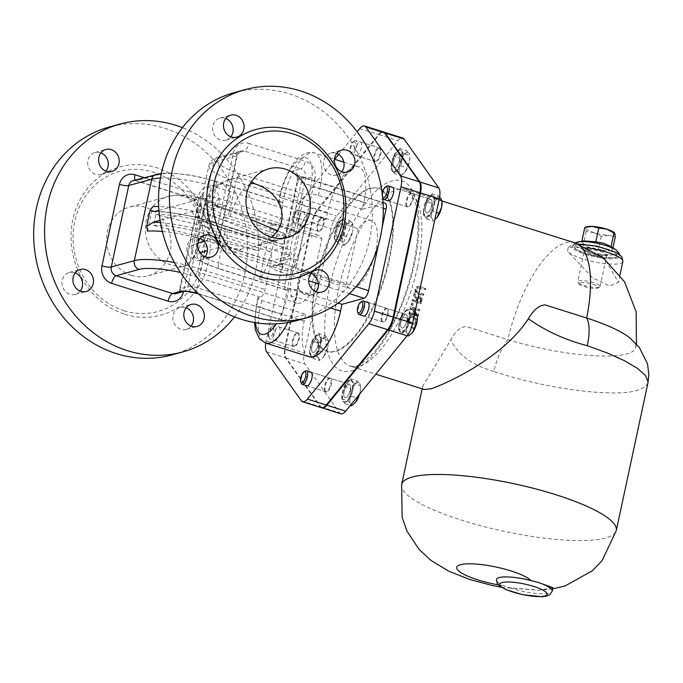 <?xml version="1.0" encoding="UTF-8"?>
<svg xmlns="http://www.w3.org/2000/svg" width="683" height="683" viewBox="0 0 683 683"><rect width="100%" height="100%" fill="white"/><g stroke="black" fill="none" stroke-linecap="round" stroke-linejoin="round"><path stroke-width="0.51" stroke-dasharray="3.42 2.56" d="M155.886 211.278A56.245 12.456 12.1 0 1 211.465 221.54L273.533 241.014L276.41 236.54L282.523 208.033A7.12 2.723 -72.5 0 0 281.627 202.074A7.12 2.723 -72.5 0 0 280.944 202.074L278.826 202.655A7.12 1.579 -167.9 0 0 278.135 203.141A7.12 1.579 -167.9 0 0 282.07 205.472L325.996 219.303L327.447 212.515A42.713 16.315 107.5 0 1 358.464 166.772A42.713 16.315 107.5 0 1 363.817 202.518L362.366 209.305L384.486 203.218L299.769 176.53A14.241 3.15 12.1 0 1 293.28 170.912L300.853 168.829L244.377 151.037A7.12 6.386 74.6 0 0 241.031 150.96A7.12 6.386 74.6 0 0 236.651 155.844L219.183 237.308A7.12 6.386 74.6 0 0 224.007 246.068L280.482 263.86A7.12 6.386 74.6 0 0 283.829 263.937A7.12 6.386 74.6 0 0 288.209 259.045A7.12 1.579 12.1 0 1 297.515 260.189A14.241 12.772 -105.4 0 1 282.053 269.819A7.12 2.723 -72.5 0 0 281.165 263.86A7.12 2.723 -72.5 0 0 280.482 263.86L272.91 265.943A7.12 6.386 74.6 0 0 276.248 266.02A7.12 6.386 74.6 0 0 280.636 261.137L288.209 259.045L305.677 177.589A7.12 6.386 74.6 0 0 300.853 168.829A7.12 2.723 107.5 0 0 305.344 161.205A14.241 12.772 -105.4 0 1 314.983 178.733A7.12 1.579 -167.9 0 0 305.677 177.589L298.095 179.672A7.12 6.386 74.6 0 0 293.28 170.912M362.366 209.305L318.432 195.466A7.12 1.579 -167.9 0 0 309.126 194.322L307.009 194.903A7.12 2.723 -72.5 0 0 302.526 202.527L296.413 231.042L276.41 236.54L209.886 215.589A49.125 10.877 -167.9 0 0 158.687 206.548M296.806 320.558A118.176 106.036 74.6 0 0 372.329 209.041A118.176 106.036 74.6 0 0 289.618 93.93A118.176 106.036 74.6 0 0 234.115 92.666M205.105 256.791A11.389 10.219 -105.4 0 1 200.153 260.121A11.389 10.219 -105.4 0 1 194.8 260.001A11.389 10.219 -105.4 0 1 186.826 248.911A11.389 10.219 -105.4 0 1 194.109 238.162A11.389 10.219 -105.4 0 1 200.068 238.495M230.828 136.788A11.389 10.219 -105.4 0 1 225.877 140.126A11.389 10.219 -105.4 0 1 220.532 140.006A11.389 10.219 -105.4 0 1 212.558 128.908A11.389 10.219 -105.4 0 1 219.832 118.159A11.389 10.219 -105.4 0 1 225.8 118.492M341.765 171.732A11.389 10.219 -105.4 0 1 336.813 175.07A11.389 10.219 -105.4 0 1 331.46 174.95A11.389 10.219 -105.4 0 1 323.486 163.852A11.389 10.219 -105.4 0 1 330.768 153.103A11.389 10.219 -105.4 0 1 336.728 153.436M316.033 291.735A11.389 10.219 -105.4 0 1 311.089 295.065A11.389 10.219 -105.4 0 1 305.736 294.945A11.389 10.219 -105.4 0 1 297.762 283.855A11.389 10.219 -105.4 0 1 305.045 273.106A11.389 10.219 -105.4 0 1 311.004 273.439M198.104 293.528A14.241 3.15 12.1 0 1 198.779 293.741L283.496 320.429L305.625 314.342L261.691 300.503A7.12 1.579 12.1 0 1 257.764 298.181A7.12 1.579 12.1 0 1 258.447 297.694L260.573 297.105A7.12 2.723 -72.5 0 0 265.055 289.49L271.168 260.974L291.171 255.476L285.059 283.983A7.12 2.723 -72.5 0 0 285.946 289.942A7.12 2.723 -72.5 0 0 286.638 289.942L288.755 289.353A7.12 1.579 12.1 0 1 298.061 290.497L338.051 303.098M234.508 316.895A118.176 106.036 74.6 0 0 182.463 127.67M217.51 206.292A11.389 10.219 -105.4 0 1 209.536 195.193A11.389 10.219 -105.4 0 1 216.818 184.444A11.389 10.219 -105.4 0 1 229.693 192.717A11.389 10.219 -105.4 0 1 222.863 206.411A11.389 10.219 -105.4 0 1 217.51 206.292M309.519 356.868A42.713 16.315 107.5 0 1 304.166 321.13L305.625 314.342M158.943 210.441L194.39 200.691L201.297 196.38L203.517 192.691L198.283 217.126L197.874 212.353L192.06 211.551L160.112 220.336M192.06 211.551A56.245 12.456 -167.9 0 0 223.076 228.566L285.511 248.014C289.703 249.577 291.59 252.07 291.171 255.476L224.656 234.525A49.125 10.877 12.1 0 1 197.532 218.475A49.125 10.877 12.1 0 1 198.283 217.126M283.317 247.545L269.384 251.378L271.245 255.357L271.168 260.974L204.652 240.023A7.12 2.723 -72.5 0 1 209.135 232.399A56.245 12.456 -167.9 0 0 160.488 222.59M147.485 231.102L152.727 206.667M271.706 240.518L285.648 236.685L291.778 235.908L294.86 233.868L296.413 231.042L229.889 210.082L236.002 181.576A49.125 10.877 12.1 0 1 208.887 165.525A49.125 10.877 12.1 0 1 213.617 162.178L236.651 155.844A7.12 1.579 12.1 0 0 237.334 155.365L219.866 236.822A7.12 1.579 12.1 0 1 219.183 237.308L204.251 241.415M197.874 212.353L201.297 196.38L202.774 194.032A49.125 10.877 -167.9 0 0 229.889 210.082A7.12 2.723 -72.5 0 1 225.407 217.706A56.245 12.456 12.1 0 1 194.39 200.691M265.713 343.071A14.241 5.438 107.5 0 1 266.105 340.902L292.751 216.588A14.241 5.438 107.5 0 1 298.309 203.995L334.713 159.293M338.674 154.435L357.149 131.742M387.321 308.511A7.12 2.723 -72.5 0 0 386.638 308.511A7.12 2.723 -72.5 0 0 382.343 315.307A7.12 2.723 -72.5 0 0 383.043 322.094A7.12 2.723 -72.5 0 0 387.773 316.118A7.12 2.723 -72.5 0 0 387.321 308.511L406.146 314.445A7.12 2.723 -72.5 0 0 402.108 318.56A7.12 2.723 -72.5 0 0 401.869 328.019A7.12 2.723 -72.5 0 0 406.598 322.052A7.12 2.723 -72.5 0 0 406.146 314.445A7.12 2.723 -72.5 0 0 405.463 314.445A7.12 2.723 -72.5 0 0 401.169 321.241A7.12 2.723 -72.5 0 0 401.869 328.019A7.12 2.723 -72.5 0 0 406.598 322.052A7.12 2.723 -72.5 0 0 406.146 314.445L367.864 302.381A7.12 2.723 -72.5 0 0 363.134 308.357A7.12 2.723 -72.5 0 0 363.587 315.964L382.412 321.898A7.12 2.723 -72.5 0 0 383.095 321.889A7.12 2.723 -72.5 0 0 387.381 315.094A7.12 2.723 -72.5 0 0 386.689 308.315A7.12 2.723 -72.5 0 0 381.959 314.291A7.12 2.723 -72.5 0 0 382.412 321.898M330.47 378.314A7.12 2.723 -72.5 0 0 329.787 378.314A7.12 2.723 -72.5 0 0 325.501 385.11A7.12 2.723 -72.5 0 0 326.192 391.897A7.12 2.723 -72.5 0 0 330.922 385.921A7.12 2.723 -72.5 0 0 330.47 378.314L349.295 384.247A7.12 2.723 -72.5 0 0 348.612 384.247A7.12 2.723 -72.5 0 0 344.326 391.043A7.12 2.723 -72.5 0 0 345.017 397.822A7.12 2.723 -72.5 0 0 349.747 391.854A7.12 2.723 -72.5 0 0 349.295 384.247A7.12 2.723 -72.5 0 0 348.612 384.247A7.12 2.723 -72.5 0 0 344.326 391.043A7.12 2.723 -72.5 0 0 345.017 397.822A7.12 2.723 -72.5 0 0 349.747 391.854A7.12 2.723 -72.5 0 0 349.295 384.247L311.013 372.184A7.12 2.723 -72.5 0 0 306.283 378.16A7.12 2.723 -72.5 0 0 306.735 385.767L325.56 391.701A7.12 2.723 -72.5 0 0 326.243 391.692A7.12 2.723 -72.5 0 0 330.538 384.896A7.12 2.723 -72.5 0 0 329.838 378.117A7.12 2.723 -72.5 0 0 325.108 384.094A7.12 2.723 -72.5 0 0 325.56 391.701M411.994 193.391A7.12 2.723 -72.5 0 0 411.311 193.391A7.12 2.723 -72.5 0 0 407.025 200.196A7.12 2.723 -72.5 0 0 407.717 206.975A7.12 2.723 -72.5 0 0 412.455 200.998A7.12 2.723 -72.5 0 0 411.994 193.391L430.819 199.325A7.12 2.723 -72.5 0 0 427.14 202.697A7.12 2.723 -72.5 0 0 425.33 210.227A7.12 2.723 -72.5 0 0 426.542 212.9A7.12 2.723 -72.5 0 0 431.28 206.932A7.12 2.723 -72.5 0 0 430.819 199.325A7.12 2.723 -72.5 0 0 430.136 199.325A7.12 2.723 -72.5 0 0 425.851 206.121A7.12 2.723 -72.5 0 0 426.542 212.9A7.12 2.723 -72.5 0 0 431.28 206.932A7.12 2.723 -72.5 0 0 430.819 199.325L392.546 187.262A7.12 2.723 -72.5 0 0 387.807 193.238A7.12 2.723 -72.5 0 0 388.268 200.845L407.094 206.778A7.12 2.723 -72.5 0 0 407.777 206.77A7.12 2.723 -72.5 0 0 412.062 199.974A7.12 2.723 -72.5 0 0 411.371 193.195A7.12 2.723 -72.5 0 0 406.641 199.171A7.12 2.723 -72.5 0 0 407.094 206.778M356.782 155.528A7.12 2.723 -72.5 0 0 361.068 148.732A7.12 2.723 -72.5 0 0 360.376 141.944A7.12 2.723 -72.5 0 0 355.638 147.921A7.12 2.723 -72.5 0 0 356.099 155.528A7.12 2.723 -72.5 0 0 356.782 155.528M299.931 225.33A7.12 2.723 -72.5 0 0 304.217 218.534A7.12 2.723 -72.5 0 0 303.525 211.747A7.12 2.723 -72.5 0 0 298.795 217.723A7.12 2.723 -72.5 0 0 299.248 225.33A7.12 2.723 -72.5 0 0 299.931 225.33M275.249 340.45A7.12 2.723 -72.5 0 0 279.543 333.654A7.12 2.723 -72.5 0 0 278.843 326.867A7.12 2.723 -72.5 0 0 274.114 332.843A7.12 2.723 -72.5 0 0 274.566 340.45A7.12 2.723 -72.5 0 0 275.249 340.45M283.496 320.429A7.12 2.723 107.5 0 1 282.813 320.429A7.12 2.723 107.5 0 1 281.925 314.47L197.208 287.782A7.12 1.579 -167.9 0 0 187.902 286.638L180.321 288.73A7.12 6.386 -105.4 0 1 175.941 293.613L179.638 289.208A7.12 1.579 12.1 0 1 180.321 288.73L197.788 207.265A7.12 1.579 -167.9 0 0 197.105 207.752A7.12 1.579 -167.9 0 0 201.033 210.074A14.241 12.772 74.6 0 0 191.394 192.546L144.053 177.64M280.944 202.074L214.428 181.123A42.005 9.297 12.1 0 0 159.523 174.378L136.489 180.713A7.12 2.723 107.5 0 1 135.806 180.713L133.142 180.636A7.12 6.386 -105.4 0 1 136.489 180.713L192.965 198.505A7.12 6.386 -105.4 0 1 197.788 207.265L205.361 205.182A7.12 1.579 12.1 0 1 214.667 206.326L299.385 233.014L281.925 314.47M299.385 233.014A7.12 2.723 107.5 0 1 303.875 225.39L219.158 198.702A14.241 3.15 -167.9 0 0 200.546 196.422L192.965 198.505A7.12 2.723 107.5 0 1 192.282 198.505A7.12 2.723 107.5 0 1 191.394 192.546M325.996 219.303L303.875 225.39M385.169 203.218A7.12 2.723 -72.5 0 0 384.486 203.218M382.079 227.746L378.399 244.915M358.208 228.703L346.144 284.939A35.593 13.6 -72.5 0 0 349.969 288.439A35.593 13.6 -72.5 0 0 373.627 258.567A35.593 13.6 -72.5 0 0 371.356 220.532A35.593 13.6 -72.5 0 0 367.941 220.541A35.593 13.6 -72.5 0 0 358.208 228.703L307.999 212.883A35.593 13.6 107.5 0 0 295.944 269.128L307.999 212.883M309.783 294.945A35.593 13.6 107.5 0 1 296.627 303.107A35.593 13.6 107.5 0 1 293.161 269.196A35.593 13.6 107.5 0 1 314.598 235.217A35.593 13.6 107.5 0 1 318.022 235.208A35.593 13.6 107.5 0 1 321.838 238.7L271.638 222.889A35.593 13.6 107.5 0 1 259.574 279.125L309.783 294.945L321.838 238.7M375.607 161.461A7.12 2.723 -72.5 0 0 379.893 154.657A7.12 2.723 -72.5 0 0 379.202 147.878A7.12 2.723 -72.5 0 0 374.463 153.854A7.12 2.723 -72.5 0 0 374.924 161.461A7.12 2.723 -72.5 0 0 375.607 161.461M318.756 231.264A7.12 2.723 -72.5 0 0 323.042 224.459A7.12 2.723 -72.5 0 0 322.35 217.681A7.12 2.723 -72.5 0 0 317.621 223.657A7.12 2.723 -72.5 0 0 318.073 231.264A7.12 2.723 -72.5 0 0 318.756 231.264M294.074 346.375A7.12 2.723 -72.5 0 0 298.369 339.579A7.12 2.723 -72.5 0 0 297.668 332.8A7.12 2.723 -72.5 0 0 292.939 338.777A7.12 2.723 -72.5 0 0 293.391 346.383A7.12 2.723 -72.5 0 0 294.074 346.375M321.454 407.683A14.241 5.438 107.5 0 1 320.182 406.692L285.443 357.755A14.241 5.438 107.5 0 1 284.931 346.836L311.585 222.521A14.241 5.438 107.5 0 1 317.134 209.929L378.527 134.551A14.241 5.438 107.5 0 1 383.308 131.887M155.912 214.573L153.581 225.433L258.883 250.866L261.418 246.589L261.828 243.413L261.213 240.006L155.912 214.573A45.104 9.989 -167.9 0 1 206.727 222.846A35.593 13.6 -72.5 0 0 201.297 198.437A35.593 13.6 -72.5 0 0 197.882 198.446A35.593 13.6 -72.5 0 0 193.34 200.973C205.216 219.294 198.659 263.314 183.659 266.037L179.373 266.139A35.593 13.6 -72.5 0 0 179.911 266.344A35.593 13.6 -72.5 0 0 204.396 233.706L258.883 250.866M277.366 230.564L284.632 233.569L284.649 239.485L282.31 244.429L227.815 227.26A45.104 9.989 12.1 0 1 202.868 212.891A45.104 9.989 12.1 0 1 203.227 211.781L205.549 200.922L250.507 219.482M282.31 244.429L203.227 211.781M153.581 225.433A45.104 9.989 12.1 0 1 204.396 233.706M261.213 240.006L206.727 222.846M205.549 200.922A45.104 9.989 -167.9 0 0 205.352 201.314A45.104 9.989 -167.9 0 0 230.145 216.4L284.632 233.569M271.638 222.889L259.574 279.125M346.144 284.939L295.944 269.128M124.887 314.274A76.889 68.983 74.6 0 0 207.154 222.795A76.889 68.983 74.6 0 0 89.763 185.81A76.889 68.983 74.6 0 0 124.887 314.274M123.939 310.697A72.611 65.158 74.6 0 0 201.639 224.297A72.611 65.158 74.6 0 0 90.771 189.379A72.611 65.158 74.6 0 0 123.939 310.697M171.945 354.904A118.176 106.036 74.6 0 0 247.468 243.387A118.176 106.036 74.6 0 0 164.757 128.276A118.176 106.036 74.6 0 0 109.254 127.012M80.244 291.129A11.389 10.219 -105.4 0 1 75.292 294.467A11.389 10.219 -105.4 0 1 69.939 294.347A11.389 10.219 -105.4 0 1 61.974 283.249A11.389 10.219 -105.4 0 1 69.248 272.5A11.389 10.219 -105.4 0 1 75.207 272.841M105.967 171.134A11.389 10.219 -105.4 0 1 101.016 174.472A11.389 10.219 -105.4 0 1 95.671 174.344A11.389 10.219 -105.4 0 1 87.697 163.254A11.389 10.219 -105.4 0 1 94.98 152.505A11.389 10.219 -105.4 0 1 100.939 152.838M206.599 209.297A11.389 10.219 -105.4 0 1 198.633 198.198A11.389 10.219 -105.4 0 1 205.907 187.449A11.389 10.219 -105.4 0 1 218.782 195.722A11.389 10.219 -105.4 0 1 211.952 209.416A11.389 10.219 -105.4 0 1 206.599 209.297M191.172 326.081A11.389 10.219 -105.4 0 1 186.228 329.411A11.389 10.219 -105.4 0 1 180.875 329.291A11.389 10.219 -105.4 0 1 172.901 318.201A11.389 10.219 -105.4 0 1 180.184 307.452A11.389 10.219 -105.4 0 1 186.143 307.785M131.503 275.403A35.593 31.939 -105.4 0 1 106.591 240.723A35.593 31.939 -105.4 0 1 129.343 207.137A35.593 31.939 -105.4 0 1 169.58 232.988A35.593 31.939 -105.4 0 1 148.22 275.778A35.593 31.939 -105.4 0 1 131.503 275.403M205.352 201.314C210.168 190.113 218.364 182.831 229.958 179.458A35.593 31.939 -105.4 0 0 207.205 213.053A35.593 31.939 -105.4 0 0 232.118 247.724A35.593 31.939 -105.4 0 0 241.201 249.133L252.198 247.178L258.379 245.095L265.397 241.586L271.424 237.214M585.468 247.588L568.247 247.331L567.556 251.096L592.554 277.785L609.62 285.964L618.414 282.31L605.445 260.155L585.468 247.588A28.473 6.309 12.1 0 1 587.243 247.809M552.948 587.687L539.237 590.232L509.945 587.798L504.088 585.809A28.464 6.301 12.1 0 1 496.439 579.611M647.928 382.958L645.358 386.74L637.359 390.411C613.667 397.737 544.692 388.678 493.809 371.407C496.848 358.635 501.544 348.057 507.896 339.664L466.446 326.602C460.444 326.696 455.228 331.178 450.797 340.066L422.726 386.168L424.237 389.455M493.809 371.407C472.388 365.294 458.054 354.844 450.806 340.066M574.608 242.764A92.547 35.354 107.5 0 0 565.72 242.789A92.547 35.354 107.5 0 0 507.896 339.664A92.547 20.49 -167.9 0 0 635.728 347.587A92.547 20.49 -167.9 0 0 629.846 337.914M416.656 289.404L418.09 287.765L416.032 289.575L416.186 291.615L423.315 294.322A93.972 35.892 -72.5 0 0 422.922 295.619L417.441 293.886L415.042 292.111L415.033 289.259L416.69 286.894L417.996 286.425L415.665 289.088L415.665 291.94L418.056 293.716L423.537 295.449A92.547 35.354 107.5 0 1 423.938 294.151L418.448 292.418L416.809 291.445L416.656 289.404L416.032 289.575M417.97 287.799L425.364 289.66A92.547 35.354 107.5 0 1 425.791 288.354L420.31 286.629L417.322 286.723L419.678 286.8L425.159 288.525A93.972 35.892 -72.5 0 0 424.732 289.831L417.97 287.799M418.269 316.357A92.547 35.354 107.5 0 1 418.636 314.564L412.532 308.537L419.482 310.731A92.547 35.354 107.5 0 1 419.763 309.544L410.978 306.778A92.547 35.354 -72.5 0 0 410.645 308.204L417.296 314.795L409.723 312.413A92.547 35.354 -72.5 0 0 409.484 313.582L418.269 316.357L408.878 313.753A93.972 35.892 107.5 0 1 409.117 312.575L416.69 314.965L410.039 308.366A93.972 35.892 107.5 0 1 410.372 306.94L419.157 309.715A93.972 35.892 -72.5 0 0 418.875 310.893L411.926 308.707L418.03 314.726A93.972 35.892 -72.5 0 0 417.663 316.519M413.599 316.331L411.055 316.238L409.544 317.1L408.246 320.207A92.547 35.354 -72.5 0 0 407.888 322.367L416.673 325.134A92.547 35.354 107.5 0 1 417.031 322.999L416.929 319.413L413.599 316.331L412.993 316.502L416.323 319.576L416.417 323.17A93.972 35.892 -72.5 0 0 416.067 325.304L416.673 325.134M412.455 300.836L421.24 303.602A92.547 35.354 107.5 0 1 421.906 301.109L422.137 298.497L420.532 296.789L419.046 296.729L417.381 297.993L414.555 293.331A92.547 35.354 -72.5 0 0 414.069 295.013L416.69 299.18A92.547 35.354 -72.5 0 0 416.288 300.648L412.797 299.547A92.547 35.354 -72.5 0 0 412.455 300.836L411.849 300.998A93.972 35.892 107.5 0 1 412.182 299.717L415.682 300.819A93.972 35.892 107.5 0 1 416.084 299.35L413.446 295.184A93.972 35.892 107.5 0 1 413.941 293.502L416.767 298.164L418.423 296.9L419.917 296.96L421.522 298.667L421.3 301.28A93.972 35.892 -72.5 0 0 420.634 303.764L411.849 300.998M411.883 303.047A92.547 35.354 -72.5 0 0 411.499 304.592L413.181 305.122A92.547 35.354 107.5 0 1 413.565 303.576L411.277 303.218L413.565 303.576M340.902 413.813A14.241 5.438 107.5 0 1 339.63 412.822L304.891 363.885A14.241 5.438 107.5 0 1 304.379 352.966L331.033 228.643A14.241 5.438 107.5 0 1 336.582 216.059L397.976 140.672A14.241 5.438 107.5 0 1 402.765 138.017M397.967 154.008A7.12 2.723 -72.5 0 0 393.681 160.804A7.12 2.723 -72.5 0 0 394.373 167.591A7.12 2.723 -72.5 0 0 399.111 161.615A7.12 2.723 -72.5 0 0 398.65 154.008A7.12 2.723 -72.5 0 0 397.967 154.008M316.442 338.93A7.12 2.723 -72.5 0 0 312.157 345.726A7.12 2.723 -72.5 0 0 312.848 352.513A7.12 2.723 -72.5 0 0 317.578 346.537A7.12 2.723 -72.5 0 0 317.125 338.93A7.12 2.723 -72.5 0 0 316.442 338.93M341.124 223.811A7.12 2.723 -72.5 0 0 336.83 230.606A7.12 2.723 -72.5 0 0 337.53 237.394A7.12 2.723 -72.5 0 0 342.26 231.417A7.12 2.723 -72.5 0 0 341.807 223.811A7.12 2.723 -72.5 0 0 341.124 223.811M424.732 289.831L425.364 289.66M425.159 288.525L425.791 288.354M423.315 294.322L423.938 294.151M422.922 295.619L423.537 295.449M418.03 314.726L418.636 314.564M411.926 308.707L412.532 308.537M418.875 310.893L419.482 310.731M419.157 309.715L419.763 309.544M410.372 306.94L410.978 306.778M408.878 313.753L409.484 313.582M409.117 312.575L409.723 312.413M416.69 314.965L417.296 314.795M410.039 308.366L410.645 308.204M416.067 325.304L407.281 322.538A93.972 35.892 107.5 0 1 407.64 320.378L408.938 317.271L410.449 316.408L412.993 316.502M408.938 317.271L409.544 317.1M407.281 322.538L407.888 322.367M415.332 320.139L412.754 317.817L410.696 317.663L409.698 318.244L408.656 320.66A93.972 35.892 -72.5 0 0 408.494 321.608L415.255 323.742A93.972 35.892 107.5 0 1 415.418 322.786L415.332 320.139L415.938 319.968L416.024 322.624A92.547 35.354 -72.5 0 0 415.87 323.571L409.1 321.437A92.547 35.354 107.5 0 1 409.262 320.489L410.304 318.073L411.303 317.493L413.36 317.646L415.938 319.968M415.255 323.742L415.87 323.571M408.494 321.608L409.1 321.437M409.698 318.244L410.304 318.073M420.31 300.887L420.429 299.256L419.439 298.275L417.902 298.394L416.963 299.999A93.972 35.892 -72.5 0 0 416.656 301.126L419.96 302.168A93.972 35.892 107.5 0 1 420.31 300.887L420.916 300.725A92.547 35.354 -72.5 0 0 420.574 301.997L417.27 300.955A92.547 35.354 107.5 0 1 417.578 299.828L418.927 298.044L417.902 298.394L420.054 298.112L421.044 299.094L420.916 300.725M416.656 301.126L417.27 300.955M419.96 302.168L420.574 301.997M420.429 299.256L421.044 299.094M420.634 303.764L421.24 303.602M416.767 298.164L417.381 297.993M413.941 293.502L414.555 293.331M412.182 299.717L412.797 299.547M415.682 300.819L416.288 300.648M416.084 299.35L416.69 299.18M413.446 295.184L414.069 295.013M412.959 303.747A93.972 35.892 -72.5 0 0 412.575 305.284L410.893 304.755A93.972 35.892 107.5 0 1 411.277 303.218M410.893 304.755L411.499 304.592M412.575 305.284L413.181 305.122M369.844 188.329A85.426 32.63 -72.5 0 0 318.389 269.887A85.426 32.63 -72.5 0 0 326.713 351.267A85.426 32.63 -72.5 0 0 383.505 279.595A85.426 32.63 -72.5 0 0 378.049 188.303A85.426 32.63 -72.5 0 0 369.844 188.329M370.476 188.525A85.426 32.63 107.5 0 1 378.681 188.499A85.426 32.63 107.5 0 1 384.136 279.791A85.426 32.63 107.5 0 1 327.345 351.472A85.426 32.63 107.5 0 1 319.012 270.084A85.426 32.63 107.5 0 1 370.476 188.525M379.142 148.074A7.12 2.723 -72.5 0 0 374.856 154.879A7.12 2.723 -72.5 0 0 375.548 161.658A7.12 2.723 -72.5 0 0 380.286 155.681A7.12 2.723 -72.5 0 0 379.825 148.074A7.12 2.723 -72.5 0 0 379.142 148.074M297.617 332.997A7.12 2.723 -72.5 0 0 293.331 339.801A7.12 2.723 -72.5 0 0 294.023 346.58A7.12 2.723 -72.5 0 0 298.753 340.604A7.12 2.723 -72.5 0 0 298.3 332.997A7.12 2.723 -72.5 0 0 297.617 332.997M322.299 217.886A7.12 2.723 -72.5 0 0 318.005 224.681A7.12 2.723 -72.5 0 0 318.705 231.46A7.12 2.723 -72.5 0 0 323.435 225.484A7.12 2.723 -72.5 0 0 322.982 217.877A7.12 2.723 -72.5 0 0 322.299 217.886M321.778 407.76A14.241 5.438 107.5 0 1 320.805 406.897L286.066 357.96A14.241 5.438 107.5 0 1 285.554 347.032L312.208 222.718A14.241 5.438 107.5 0 1 317.757 210.125L379.15 134.747A14.241 5.438 107.5 0 1 383.615 132.015M614.026 232.476A14.949 3.313 12.1 0 1 614.913 233.586A14.949 3.313 12.1 0 1 608.544 235.345L615.263 236.933M584.827 227.354L585.724 228.148A14.949 3.313 12.1 0 1 587.149 226.713M593.954 232.621L601.288 236.292L608.544 235.345A14.949 3.313 12.1 0 1 593.954 232.621A14.949 3.313 12.1 0 1 585.724 228.148L586.074 231.494L593.954 232.621M601.288 236.292L598.317 250.149L612.292 250.798L611.046 246.648M586.074 231.494L583.103 245.359L598.317 250.149M612.924 247.827L612.292 250.798M581.865 241.167L583.103 245.359M583.564 240.877L581.856 241.21M593.758 282.753A11.389 2.519 -167.9 0 0 577.767 281.703A11.389 2.519 -167.9 0 0 577.938 282.327A11.389 2.519 -167.9 0 0 588.379 286.553A11.389 2.519 -167.9 0 0 599.631 286.971A11.389 2.519 -167.9 0 0 600.041 286.476A11.389 2.519 -167.9 0 0 593.758 282.753M592.861 284.282A9.963 2.203 12.1 0 1 598.001 287.97A9.963 2.203 12.1 0 1 588.157 287.603A9.963 2.203 12.1 0 1 579.022 283.906A9.963 2.203 12.1 0 1 582.701 282.455A9.963 2.203 12.1 0 1 592.861 284.282M305.258 371.04A7.12 2.723 -72.5 0 0 301.792 376.743A7.12 2.723 -72.5 0 0 301.365 383.411M359.514 394.185L360.035 392.23A11.389 4.354 107.5 0 1 359.565 394.125M355.766 402.091A11.389 4.354 107.5 0 1 355.595 402.304A11.389 4.354 107.5 0 1 350.746 403.636L351.6 405.822M354.101 383.667L352.351 381.199A11.389 4.354 -72.5 0 0 351.335 380.405A11.389 4.354 -72.5 0 0 350.234 380.414A11.389 4.354 -72.5 0 0 347.502 382.531A11.389 4.354 -72.5 0 0 343.062 392.605A11.389 4.354 -72.5 0 0 343.472 401.348A11.389 4.354 -72.5 0 0 344.488 402.133A11.389 4.354 -72.5 0 0 348.313 400.007L351.412 396.208L352.761 389.942A11.389 4.354 -72.5 0 0 352.351 381.199L350.601 378.732L344.403 386.339L341.713 398.881L345.222 403.815L348.313 400.007A11.389 4.354 -72.5 0 0 352.761 389.942L354.101 383.667L360.487 385.647L360.547 386.919A11.389 4.354 107.5 0 1 360.035 392.23L360.487 385.682L359.625 383.496A11.389 4.354 107.5 0 1 360.547 386.919M356.978 380.738L354.784 384.828A11.389 4.354 107.5 0 1 359.625 383.496L356.978 380.738L350.601 378.732M350.336 394.902L348.099 400.887L350.746 403.636A11.389 4.354 107.5 0 1 350.336 394.902A11.389 4.354 107.5 0 1 354.784 384.828L350.789 388.345L350.336 394.902M341.713 398.881L348.099 400.887M344.403 386.339L350.789 388.345M345.222 403.815L350.353 405.429M351.412 396.208L356.552 397.83M349.483 380.175A11.389 4.354 -72.5 0 0 342.627 391.052A11.389 4.354 -72.5 0 0 343.737 401.903A11.389 4.354 -72.5 0 0 351.31 392.341A11.389 4.354 -72.5 0 0 350.575 380.175A11.389 4.354 -72.5 0 0 349.483 380.175M268.325 335.242A5.806 2.22 107.5 0 1 271.774 326.559A5.806 2.22 107.5 0 1 273.174 332.544A5.806 2.22 107.5 0 1 268.598 336.651A5.806 2.22 107.5 0 1 268.325 335.242M268.863 336.36A7.12 2.723 -72.5 0 0 269.196 338.094A7.12 2.723 -72.5 0 0 270.075 339.033A7.12 2.723 -72.5 0 0 273.763 335.66A7.12 2.723 -72.5 0 0 275.565 328.13A7.12 2.723 -72.5 0 0 274.353 325.458A7.12 2.723 -72.5 0 0 273.089 325.723A7.12 2.723 -72.5 0 0 268.863 336.36M318.338 341.602A7.12 2.723 -72.5 0 0 317.125 338.93A7.12 2.723 -72.5 0 0 312.396 344.898A7.12 2.723 -72.5 0 0 312.848 352.513A7.12 2.723 -72.5 0 0 316.536 349.133A7.12 2.723 -72.5 0 0 318.338 341.602M318.577 358.319L319.431 360.504L323.426 356.987A11.389 4.354 107.5 0 1 318.577 358.319A11.389 4.354 107.5 0 1 318.167 349.585L315.93 355.57L318.577 358.319M323.426 356.987L327.866 346.913A11.389 4.354 107.5 0 1 323.597 356.774A11.389 4.354 107.5 0 1 323.426 356.987L323.597 356.774M328.378 341.602L327.456 338.179A11.389 4.354 107.5 0 1 328.378 341.602A11.389 4.354 107.5 0 1 327.866 346.913L328.318 340.365L321.932 338.35L320.182 335.882A11.389 4.354 -72.5 0 0 319.166 335.088A11.389 4.354 -72.5 0 0 315.333 337.214L312.233 341.022L318.62 343.028L318.167 349.585A11.389 4.354 107.5 0 1 322.615 339.511L318.62 343.028M324.809 335.421L322.615 339.511A11.389 4.354 107.5 0 1 327.456 338.179L324.809 335.421L318.432 333.415L315.333 337.214A11.389 4.354 -72.5 0 0 310.893 347.288L309.544 353.563L315.93 355.57M312.233 341.022L310.893 347.288A11.389 4.354 -72.5 0 0 311.303 356.031L313.053 358.498L319.431 360.504M309.544 353.563L311.303 356.031A11.389 4.354 -72.5 0 0 312.319 356.816A11.389 4.354 -72.5 0 0 316.144 354.699A11.389 4.354 -72.5 0 0 320.592 344.625A11.389 4.354 -72.5 0 0 321.104 339.374A11.389 4.354 -72.5 0 0 320.182 335.882L318.432 333.415M313.053 358.498L319.243 350.891L321.932 338.35M319.243 350.891L325.629 352.906M320.353 339.135A11.389 4.354 -72.5 0 0 318.406 334.858A11.389 4.354 -72.5 0 0 310.833 344.411A11.389 4.354 -72.5 0 0 311.568 356.586A11.389 4.354 -72.5 0 0 317.467 351.182A11.389 4.354 -72.5 0 0 320.353 339.135M294.194 214.582A5.806 2.22 107.5 0 1 296.456 211.44A5.806 2.22 107.5 0 1 297.856 217.433A5.806 2.22 107.5 0 1 293.272 221.531A5.806 2.22 107.5 0 1 294.194 214.582M294.996 214.453A7.12 2.723 -72.5 0 0 293.878 222.974A7.12 2.723 -72.5 0 0 294.757 223.913A7.12 2.723 -72.5 0 0 298.787 219.798A7.12 2.723 -72.5 0 0 299.034 210.338A7.12 2.723 -72.5 0 0 297.771 210.603A7.12 2.723 -72.5 0 0 294.996 214.453M341.56 233.27A7.12 2.723 -72.5 0 0 341.807 223.811A7.12 2.723 -72.5 0 0 337.069 229.787A7.12 2.723 -72.5 0 0 337.53 237.394A7.12 2.723 -72.5 0 0 341.56 233.27M342.849 234.465L340.612 240.45L343.259 243.199A11.389 4.354 107.5 0 1 342.849 234.465A11.389 4.354 107.5 0 1 347.288 224.391L343.293 227.909L342.849 234.465M344.112 245.385L348.108 241.867A11.389 4.354 107.5 0 1 343.259 243.199L344.112 245.385L337.726 243.379L340.826 239.579A11.389 4.354 -72.5 0 0 343.455 235.114A11.389 4.354 -72.5 0 0 345.265 229.505A11.389 4.354 -72.5 0 0 344.864 220.763L343.105 218.295L349.491 220.31L347.288 224.391A11.389 4.354 107.5 0 1 352.138 223.059L349.491 220.31M348.108 241.867L352.548 231.793A11.389 4.354 107.5 0 1 348.279 241.654A11.389 4.354 107.5 0 1 348.108 241.867L348.279 241.654M343.105 218.295L336.915 225.902L335.566 232.169A11.389 4.354 -72.5 0 0 335.976 240.911A11.389 4.354 -72.5 0 0 337.001 241.705A11.389 4.354 -72.5 0 0 340.826 239.579L343.925 235.772L346.614 223.23L352.991 225.211L353.06 226.483A11.389 4.354 107.5 0 1 352.548 231.793L352.991 225.245L352.138 223.059A11.389 4.354 107.5 0 1 353.06 226.483M346.614 223.23L344.864 220.763A11.389 4.354 -72.5 0 0 343.839 219.969A11.389 4.354 -72.5 0 0 340.014 222.095A11.389 4.354 -72.5 0 0 335.566 232.169L334.226 238.444L340.612 240.45M336.915 225.902L343.293 227.909M334.226 238.444L337.726 243.379M343.925 235.772L350.302 237.786M342.704 234.875A11.389 4.354 -72.5 0 0 343.088 219.738A11.389 4.354 -72.5 0 0 335.515 229.292A11.389 4.354 -72.5 0 0 336.241 241.466A11.389 4.354 -72.5 0 0 342.704 234.875M353.777 141.424A5.806 2.22 107.5 0 1 354.537 148.134A5.806 2.22 107.5 0 1 350.123 151.728A5.806 2.22 107.5 0 1 350.473 146.29A5.806 2.22 107.5 0 1 353.299 141.637A5.806 2.22 107.5 0 1 353.777 141.424M355.194 140.536A7.12 2.723 -72.5 0 0 354.622 140.8A7.12 2.723 -72.5 0 0 351.147 146.504A7.12 2.723 -72.5 0 0 350.721 153.171A7.12 2.723 -72.5 0 0 351.6 154.11A7.12 2.723 -72.5 0 0 352.283 154.11A7.12 2.723 -72.5 0 0 356.577 147.315A7.12 2.723 -72.5 0 0 355.877 140.536A7.12 2.723 -72.5 0 0 355.194 140.536M395.056 167.583A7.12 2.723 -72.5 0 0 399.35 160.787A7.12 2.723 -72.5 0 0 398.65 154.008A7.12 2.723 -72.5 0 0 393.92 159.984A7.12 2.723 -72.5 0 0 394.373 167.591A7.12 2.723 -72.5 0 0 395.056 167.583M404.14 154.589L400.144 158.106L399.7 164.663A11.389 4.354 107.5 0 1 404.14 154.589A11.389 4.354 107.5 0 1 408.989 153.257L406.342 150.508L404.14 154.589M397.455 170.648L400.11 173.397A11.389 4.354 107.5 0 1 399.7 164.663L397.455 170.648L391.077 168.641L392.827 171.109A11.389 4.354 -72.5 0 0 393.843 171.903A11.389 4.354 -72.5 0 0 394.936 171.894A11.389 4.354 -72.5 0 0 397.677 169.777A11.389 4.354 -72.5 0 0 402.116 159.702L403.465 153.427L409.843 155.442L408.989 153.257A11.389 4.354 107.5 0 1 409.911 156.68A11.389 4.354 107.5 0 1 409.399 161.991L409.911 156.68M400.964 175.582L404.959 172.065A11.389 4.354 107.5 0 1 400.11 173.397L400.964 175.582L394.578 173.576L400.776 165.969L402.116 159.702A11.389 4.354 -72.5 0 0 401.706 150.96L399.956 148.493L406.342 150.508M404.959 172.065L409.399 161.991A11.389 4.354 107.5 0 1 405.13 171.851A11.389 4.354 107.5 0 1 404.959 172.065L405.13 171.851M400.776 165.969L407.153 167.984M403.465 153.427L401.706 150.96A11.389 4.354 -72.5 0 0 400.69 150.166A11.389 4.354 -72.5 0 0 396.857 152.292L393.767 156.1L400.144 158.106M399.956 148.493L396.857 152.292A11.389 4.354 -72.5 0 0 392.418 162.366A11.389 4.354 -72.5 0 0 392.827 171.109L394.578 173.576M393.767 156.1L391.077 168.641M394.185 171.655A11.389 4.354 -72.5 0 0 401.049 160.787A11.389 4.354 -72.5 0 0 399.939 149.936A11.389 4.354 -72.5 0 0 392.366 159.489A11.389 4.354 -72.5 0 0 393.092 171.664A11.389 4.354 -72.5 0 0 394.185 171.655M382.702 197.643A5.806 2.22 107.5 0 1 382.292 197.046A5.806 2.22 107.5 0 1 382.207 193.323M386.791 186.118A7.12 2.723 -72.5 0 0 382.557 196.755A7.12 2.723 -72.5 0 0 382.89 198.488M439.656 196.866L438.512 195.816L436.309 199.906A11.389 4.354 107.5 0 1 441.158 198.574A11.389 4.354 107.5 0 1 442.08 201.997M432.313 203.423L431.869 209.98A11.389 4.354 107.5 0 1 436.309 199.906L432.313 203.423L425.936 201.417L424.587 207.683A11.389 4.354 -72.5 0 0 424.075 212.934A11.389 4.354 -72.5 0 0 424.997 216.426A11.389 4.354 -72.5 0 0 426.013 217.211A11.389 4.354 -72.5 0 0 429.846 215.094L432.945 211.286L436.394 212.37M429.624 215.965L432.279 218.714A11.389 4.354 107.5 0 1 431.869 209.98L429.624 215.965L423.247 213.958L426.747 218.893L429.846 215.094A11.389 4.354 -72.5 0 0 434.286 205.02L435.634 198.744L439.084 199.837M437.299 217.168A11.389 4.354 107.5 0 1 437.129 217.382A11.389 4.354 107.5 0 1 432.279 218.714L433.133 220.899L434.832 219.636M426.747 218.893L433.133 220.899M432.945 211.286L434.286 205.02A11.389 4.354 -72.5 0 0 433.876 196.277L432.126 193.81L438.512 195.816M435.634 198.744L433.876 196.277A11.389 4.354 -72.5 0 0 432.86 195.483A11.389 4.354 -72.5 0 0 429.026 197.609A11.389 4.354 -72.5 0 0 424.587 207.683L423.247 213.958M432.126 193.81L425.936 201.417M423.323 212.703A11.389 4.354 -72.5 0 0 425.261 216.981A11.389 4.354 -72.5 0 0 432.834 207.419A11.389 4.354 -72.5 0 0 432.108 195.253A11.389 4.354 -72.5 0 0 426.209 200.657A11.389 4.354 -72.5 0 0 423.323 212.703M362.11 301.237A7.12 2.723 -72.5 0 0 359.335 305.088A7.12 2.723 -72.5 0 0 358.216 313.608M415.025 312.037L413.83 310.936L411.627 315.025A11.389 4.354 107.5 0 1 416.476 313.693A11.389 4.354 107.5 0 1 417.398 317.117M412.617 332.288A11.389 4.354 107.5 0 1 412.447 332.501A11.389 4.354 107.5 0 1 407.597 333.833L408.451 336.019M407.64 318.543L407.188 325.099A11.389 4.354 107.5 0 1 411.627 315.025L407.64 318.543L401.254 316.536L399.905 322.803A11.389 4.354 -72.5 0 0 400.315 331.545L402.074 334.013L407.205 335.626M404.951 331.084L407.597 333.833A11.389 4.354 107.5 0 1 407.188 325.099L404.951 331.084L398.565 329.078L400.315 331.545A11.389 4.354 -72.5 0 0 401.339 332.331A11.389 4.354 -72.5 0 0 405.164 330.205L408.263 326.406L411.456 327.413M402.074 334.013L405.164 330.205A11.389 4.354 -72.5 0 0 409.604 320.139L410.953 313.864L414.402 314.948M408.263 326.406L409.604 320.139A11.389 4.354 -72.5 0 0 409.202 311.397A11.389 4.354 -72.5 0 0 408.178 310.603A11.389 4.354 -72.5 0 0 404.353 312.729A11.389 4.354 -72.5 0 0 401.724 317.194A11.389 4.354 -72.5 0 0 399.905 322.803L398.565 329.078M410.953 313.864L407.444 308.929L401.254 316.536M407.444 308.929L413.83 310.936M400.972 316.955A11.389 4.354 -72.5 0 0 400.579 332.1A11.389 4.354 -72.5 0 0 408.152 322.538A11.389 4.354 -72.5 0 0 407.427 310.372A11.389 4.354 -72.5 0 0 400.972 316.955M282.053 269.819L225.578 252.027A7.12 2.723 -72.5 0 0 224.69 246.068A7.12 2.723 -72.5 0 0 224.007 246.068L207.41 250.635M225.578 252.027A14.241 12.772 -105.4 0 1 215.939 234.491A7.12 1.579 12.1 0 1 219.866 236.822C219.491 241.483 221.096 244.565 224.69 246.068L281.165 263.86L283.829 263.937L276.248 266.02C276.709 266.729 277.947 265.26 279.953 261.615A7.12 1.579 12.1 0 1 280.636 261.137L298.095 179.672A7.12 1.579 -167.9 0 0 297.412 180.158A7.12 1.579 -167.9 0 0 301.348 182.489L383.291 208.298M215.939 234.491L233.398 153.035A7.12 1.579 12.1 0 1 237.334 155.365L241.031 150.96L218.005 157.295A7.12 6.386 74.6 0 0 213.617 162.178L196.149 243.643A49.125 10.877 -167.9 0 0 191.419 246.981A49.125 10.877 -167.9 0 0 218.543 263.032L224.656 234.525A7.12 2.723 107.5 0 0 223.759 228.566L285.511 248.014M233.398 153.035A14.241 12.772 -105.4 0 1 248.86 143.413A7.12 2.723 107.5 0 1 244.377 151.037L221.343 157.372A42.005 9.297 -167.9 0 0 240.493 173.952L307.009 194.903M248.86 143.413L305.344 161.205M314.983 178.733L297.515 260.189M201.033 210.074L183.573 291.521A7.12 1.579 12.1 0 1 179.638 289.208L197.105 207.752C197.481 203.09 195.876 200.008 192.282 198.505L135.806 180.713A7.12 2.723 107.5 0 1 135.089 180.099M260.573 297.105L194.049 276.154A42.005 9.297 -167.9 0 0 180.423 272.491M183.514 291.53L183.479 291.539A7.12 6.386 74.6 0 0 183.514 291.53A7.12 6.386 74.6 0 0 187.902 286.638L205.361 205.182A7.12 6.386 74.6 0 0 200.546 196.422M261.691 300.503L260.24 307.29A7.12 1.579 12.1 0 1 256.313 304.968A7.12 1.579 12.1 0 1 256.996 304.481L258.447 297.694M287.808 322.572A42.713 16.315 -72.5 0 0 296.61 297.284A7.12 1.579 -167.9 0 0 287.304 296.149A35.593 13.6 107.5 0 1 276.163 323.862M255.51 322.683A35.593 13.6 107.5 0 1 256.996 304.481M304.166 321.13L260.24 307.29A42.713 16.315 -72.5 0 0 265.593 343.028M288.755 289.353L287.304 296.149M330.504 307.965L296.61 297.284L298.061 290.497M223.076 228.566A7.12 2.723 107.5 0 1 223.759 228.566L203.978 220.694L197.285 216.024L197.532 218.475L191.419 246.981C191.112 252.283 192.956 256.193 196.96 258.703C197.857 260.471 205.344 263.894 219.431 268.991A7.12 2.723 -72.5 0 0 220.114 268.982A42.005 9.297 12.1 0 1 199.999 252.71M269.384 251.378L209.135 232.399M162.366 231.477A49.125 10.877 12.1 0 1 204.652 240.023L198.54 268.53L265.055 289.49M203.517 192.691A49.125 10.877 -167.9 0 0 202.774 194.032L208.887 165.525C210.953 160.539 213.992 157.799 218.005 157.295A7.12 6.386 74.6 0 1 221.343 157.372M285.946 289.942L219.431 268.991A7.12 2.723 -72.5 0 1 218.543 263.032L285.059 283.983M211.465 221.54A7.12 2.723 107.5 0 1 210.782 221.54A7.12 2.723 107.5 0 1 209.886 215.589L215.999 187.074A49.125 10.877 -167.9 0 0 160.454 178.075M174.421 262.545A49.125 10.877 12.1 0 1 198.54 268.53A7.12 2.723 107.5 0 1 194.049 276.154M285.648 236.685L225.407 217.706M318.432 195.466L319.892 188.679A7.12 1.579 -167.9 0 0 310.586 187.535L309.126 194.322M363.817 202.518L319.892 188.679A42.713 16.315 -72.5 0 0 314.539 152.941A42.713 16.315 -72.5 0 0 283.522 198.676A7.12 1.579 12.1 0 1 279.595 196.354A7.12 1.579 12.1 0 1 280.278 195.867A35.593 13.6 107.5 0 1 302.706 157.764A35.593 13.6 107.5 0 1 310.586 187.535M278.826 202.655L280.278 195.867M327.447 212.515L283.522 198.676L282.07 205.472M359.693 128.617L378.527 134.551M298.309 203.995L317.134 209.929M292.751 216.588L311.585 222.521M266.105 340.902L284.931 346.836M266.618 351.83L285.443 357.755M301.357 400.767L320.182 406.692M302.526 202.527L236.002 181.576A7.12 2.723 -72.5 0 1 240.493 173.952M282.523 208.033L215.999 187.074A7.12 2.723 107.5 0 0 215.111 181.115L198.616 176.786L186.015 174.515L169.905 173.072L161.384 173.362M230.145 216.4A35.593 13.6 107.5 0 1 250.072 184.179M268.752 168.795L229.958 179.458A35.593 31.939 -105.4 0 1 251.464 181.789M241.201 249.133A35.593 13.6 107.5 0 1 233.244 251.668A35.593 13.6 107.5 0 1 227.815 227.26M219.158 198.702A7.12 2.723 -72.5 0 0 214.667 206.326L197.208 287.782A7.12 2.723 -72.5 0 0 198.096 293.741M159.523 174.378A7.12 6.386 74.6 0 0 156.176 174.302M214.428 181.123A7.12 2.723 107.5 0 1 215.111 181.115L281.627 202.074M296.627 303.107L179.373 266.139A35.593 31.939 -105.4 0 1 170.298 264.731A35.593 31.939 -105.4 0 1 145.385 230.06A35.593 31.939 -105.4 0 1 168.138 196.465A35.593 31.939 -105.4 0 1 193.34 200.973M299.769 176.53A7.12 2.723 107.5 0 1 300.452 176.53A7.12 2.723 107.5 0 1 301.348 182.489L283.88 263.945A7.12 1.579 12.1 0 1 279.953 261.615L297.412 180.158C297.071 176.001 296.533 174.148 295.807 174.6L383.086 202.561M272.91 265.943A14.241 3.15 -167.9 0 0 279.398 271.569L308.673 280.79M356.005 286.664L283.88 263.945A7.12 2.723 107.5 0 1 279.398 271.569M318.338 283.829L349.431 293.63M197.968 243.139L196.149 243.643A7.12 6.386 74.6 0 0 199.308 251.6M286.638 289.942L220.114 268.982M585.587 254.341A24.204 5.362 -167.9 0 0 619.524 255.912A24.204 5.362 -167.9 0 0 582.565 244.266A24.204 5.362 -167.9 0 0 585.587 254.341M622.862 261.546A28.473 6.309 12.1 0 1 582.898 258.917A28.473 6.309 12.1 0 1 567.556 251.096M509.945 587.798A28.473 6.309 -167.9 0 0 552.197 591.179M401.647 484.52A109.758 24.306 -167.9 0 0 503.875 531.289A109.758 24.306 -167.9 0 0 616.288 530.537M417.509 267.053A92.547 35.354 -72.5 0 0 405.915 189.618A92.547 35.354 -72.5 0 0 397.028 189.643A92.547 35.354 -72.5 0 0 341.287 277.998A92.547 35.354 -72.5 0 0 350.302 366.165A92.547 35.354 -72.5 0 0 417.509 267.053M414.265 264.244A99.667 38.069 107.5 0 1 332.98 364.056A99.667 38.069 107.5 0 1 368.265 199.453A99.667 38.069 107.5 0 1 414.265 264.244M498.334 584.879A38.572 8.537 -167.9 0 0 504.088 585.809M419.217 288.098L419.849 287.927M419.678 286.8L420.31 286.629M415.033 289.259L415.665 289.088M416.186 291.615L416.809 291.445M417.834 292.589L418.448 292.418M417.441 293.886L418.056 293.716M415.042 292.111L415.665 291.94M407.64 320.378L408.246 320.207M416.323 319.576L416.929 319.413M416.417 323.17L417.031 322.999M415.418 322.786L416.024 322.624M412.754 317.817L413.36 317.646M408.656 320.66L409.262 320.489M416.963 299.999L417.578 299.828M419.439 298.275L420.054 298.112M421.3 301.28L421.906 301.109M421.522 298.667L422.137 298.497M419.917 296.96L420.532 296.789M379.15 134.747L397.976 140.672M317.757 210.125L336.582 216.059M312.208 222.718L331.033 228.643M285.554 347.032L304.379 352.966M286.066 357.96L304.891 363.885M320.805 406.897L339.63 412.822M600.459 251.472A11.389 2.519 12.1 0 1 606.752 255.194A11.389 2.519 12.1 0 1 595.081 255.271A11.389 2.519 12.1 0 1 584.477 250.422A11.389 2.519 12.1 0 1 600.459 251.472M601.322 250.012A12.755 2.826 -167.9 0 0 583.444 249.184A12.755 2.826 -167.9 0 0 602.918 255.322A12.755 2.826 -167.9 0 0 601.322 250.012M605.07 248.979A21.557 4.772 -167.9 0 0 574.847 247.588A21.557 4.772 -167.9 0 0 607.759 257.952A21.557 4.772 -167.9 0 0 605.07 248.979M578.04 241.808A22.317 4.943 -167.9 0 0 595.559 253.077A22.317 4.943 -167.9 0 0 616.151 249.978M257.764 298.181L256.313 304.968L254.52 322.521M272.526 240.997L210.782 221.54C190.403 215.376 171.467 212.037 153.999 211.517M273.533 241.014L290.514 236.344M278.135 203.141L279.595 196.354C282.173 184.726 286.314 174.532 292.034 165.781C295.338 159.848 305.361 149.842 314.539 152.941L334.457 159.207M358.464 166.772L343.831 162.161M367.864 302.381L386.689 308.315M311.013 372.184L329.838 378.117M392.546 187.262L411.371 193.195M356.099 155.528L374.924 161.461M360.376 141.944L379.202 147.878M299.248 225.33L318.073 231.264M303.525 211.747L322.35 217.681M274.566 340.45L293.391 346.383M278.843 326.867L297.668 332.8M318.022 235.208L201.297 198.437C190.728 196.166 186.536 193.041 168.129 196.465L129.343 207.137M202.868 212.891C202.825 226.918 208.52 237.804 219.943 245.556L233.244 251.668L349.969 288.439M282.813 320.429L198.446 293.852M75.292 294.467L86.203 291.47M69.248 272.5L80.159 269.503M101.016 174.472L111.927 171.467M94.98 152.505L105.882 149.5M211.952 209.416L222.863 206.411M205.907 187.449L216.818 184.444M186.228 329.411L197.139 326.414M180.184 307.452L191.095 304.447M148.22 275.778L183.659 266.037M254.631 183.77L371.356 220.532M200.153 260.121L211.064 257.124M194.109 238.162L205.02 235.157M225.877 140.126L236.788 137.121M219.832 118.159L230.743 115.162M336.813 175.07L347.724 172.065M330.768 153.103L341.679 150.106M311.089 295.065L321.992 292.068M305.045 273.106L315.956 270.101M252.198 247.178L287.628 237.436M568.247 247.331L572.67 244.71L578.339 244.027M619.976 275.027L618.414 282.31M422.726 386.168L422.162 388.806M442.029 200.998L405.915 189.618L409.672 192.068L413.556 198.198C419.516 212.515 419.516 234.687 413.574 264.731C405.181 301.032 392.255 329.957 374.796 351.506C355.561 371.595 353.077 365.542 350.302 366.165L375.795 374.199M410.449 316.408L411.055 316.238M411.303 317.493L410.696 317.663M418.423 296.9L419.038 296.729M501.331 587.252L538.144 590.274L552.692 588.883M635.728 347.587L636.419 344.019M378.681 188.499L378.049 188.303M327.345 351.472L326.713 351.267M375.548 161.658L351.6 154.11M379.825 148.074L355.877 140.536M326.192 391.897L306.735 385.767M407.717 206.975L388.268 200.845M383.043 322.094L363.587 315.964M294.023 346.58L270.075 339.033M298.3 332.997L274.353 325.458M318.705 231.46L294.757 223.913M322.982 217.877L299.034 210.338M600.041 286.476L606.931 254.861C609.33 256.116 603.695 255.433 590.01 252.812L584.452 250.046L577.767 281.703M574.932 242.866L573.421 244.915L573.489 246.358L575.325 248.843L585.869 253.82L604.028 257.713L615.81 257.491L618.004 256.424L619.148 254.281M598.001 287.97L599.631 286.971M579.022 283.906L577.938 282.327M351.335 380.405L350.575 380.175M344.488 402.133L343.737 401.903M268.598 336.651L269.196 338.094M271.774 326.559L273.089 325.723M319.166 335.088L318.406 334.858M312.319 356.816L311.568 356.586M293.272 221.531L293.878 222.974M296.456 211.44L297.771 210.603M343.839 219.969L343.088 219.738M337.001 241.705L336.241 241.466M350.123 151.728L350.721 153.171M353.299 141.637L354.622 140.8M400.69 150.166L399.939 149.936M393.843 171.903L393.092 171.664M382.292 197.046L382.745 198.138M432.86 195.483L432.108 195.253M426.013 217.211L425.261 216.981M408.178 310.603L407.427 310.372M401.339 332.331L400.579 332.1"/><path stroke-width="1.02" d="M245.026 89.669L234.115 92.666A118.176 106.036 74.6 0 0 163.22 234.739A118.176 106.036 74.6 0 0 296.806 320.558L307.717 317.561A118.176 106.036 74.6 0 0 383.24 206.044A118.176 106.036 74.6 0 0 300.529 90.933A118.176 106.036 74.6 0 0 245.026 89.669A118.176 106.036 74.6 0 0 174.131 231.733A118.176 106.036 74.6 0 0 307.717 317.561M200.068 238.495A11.389 10.219 -105.4 0 1 205.105 256.791M225.8 118.492A11.389 10.219 -105.4 0 1 230.828 136.788M336.728 153.436A11.389 10.219 -105.4 0 1 341.765 171.732M311.004 273.439A11.389 10.219 -105.4 0 1 316.033 291.735M182.463 127.67A118.176 106.036 74.6 0 0 175.668 125.271A118.176 106.036 74.6 0 0 120.165 124.016A118.176 106.036 74.6 0 0 49.27 266.08A118.176 106.036 74.6 0 0 182.856 351.907A118.176 106.036 74.6 0 0 234.508 316.895M80.85 291.342A11.389 10.219 -105.4 0 1 72.876 280.252A11.389 10.219 -105.4 0 1 80.159 269.503A11.389 10.219 -105.4 0 1 93.033 277.776A11.389 10.219 -105.4 0 1 86.203 291.47A11.389 10.219 -105.4 0 1 80.85 291.342M106.582 171.348A11.389 10.219 -105.4 0 1 98.608 160.249A11.389 10.219 -105.4 0 1 105.882 149.5A11.389 10.219 -105.4 0 1 118.765 157.773A11.389 10.219 -105.4 0 1 111.927 171.467A11.389 10.219 -105.4 0 1 106.582 171.348M191.786 326.295A11.389 10.219 -105.4 0 1 183.812 315.196A11.389 10.219 -105.4 0 1 191.095 304.447A11.389 10.219 -105.4 0 1 203.969 312.72A11.389 10.219 -105.4 0 1 197.139 326.414A11.389 10.219 -105.4 0 1 191.786 326.295M338.051 303.098L341.987 304.336L340.535 311.124A42.713 16.315 107.5 0 1 309.519 356.868L265.593 343.028A42.713 16.315 -72.5 0 0 287.808 322.572M160.112 220.336L153.555 222.137L146.64 226.449L147.485 231.102A49.125 10.877 12.1 0 1 162.366 231.477M158.687 206.548A49.125 10.877 -167.9 0 0 152.727 206.667L150.072 210.475L153.999 211.517L158.943 210.441M357.149 131.742L359.693 128.617A14.241 5.438 107.5 0 1 364.483 125.962A14.241 5.438 107.5 0 1 365.755 126.953L400.494 175.89A14.241 5.438 107.5 0 1 401.006 186.809L374.361 311.132A14.241 5.438 107.5 0 1 368.803 323.716L307.418 399.103A14.241 5.438 107.5 0 1 302.629 401.758A14.241 5.438 107.5 0 1 301.357 400.767L266.618 351.83A14.241 5.438 107.5 0 1 265.713 343.071M334.713 159.293L338.674 154.435M357.61 312.165L358.216 313.608A7.12 2.723 -72.5 0 0 359.096 314.547L363.587 315.964A7.12 2.723 -72.5 0 0 364.27 315.964A7.12 2.723 -72.5 0 0 368.555 309.168A7.12 2.723 -72.5 0 0 367.864 302.381L363.373 300.972A7.12 2.723 -72.5 0 0 362.11 301.237L360.795 302.074A5.806 2.22 107.5 0 1 362.784 303.645A5.806 2.22 107.5 0 1 361.623 309.578A5.806 2.22 107.5 0 1 357.61 312.165A5.806 2.22 107.5 0 1 357.96 306.727A5.806 2.22 107.5 0 1 360.795 302.074M300.768 381.968L301.365 383.411A7.12 2.723 -72.5 0 0 302.245 384.35L306.735 385.767A7.12 2.723 -72.5 0 0 307.418 385.767A7.12 2.723 -72.5 0 0 311.713 378.971A7.12 2.723 -72.5 0 0 311.013 372.184L306.522 370.775A7.12 2.723 -72.5 0 0 305.839 370.775A7.12 2.723 -72.5 0 0 305.258 371.04L303.944 371.876A5.806 2.22 107.5 0 1 305.796 376.009A5.806 2.22 107.5 0 1 302.04 382.736A5.806 2.22 107.5 0 1 300.768 381.968A5.806 2.22 107.5 0 1 301.109 376.529A5.806 2.22 107.5 0 1 303.944 371.876M382.745 198.138L382.89 198.488A7.12 2.723 -72.5 0 0 383.769 199.427L388.268 200.845A7.12 2.723 -72.5 0 0 388.951 200.845A7.12 2.723 -72.5 0 0 393.237 194.049A7.12 2.723 -72.5 0 0 392.546 187.262L388.055 185.853A7.12 2.723 -72.5 0 0 386.791 186.118L385.468 186.954A5.806 2.22 107.5 0 1 387.492 188.918A5.806 2.22 107.5 0 1 385.827 195.432A5.806 2.22 107.5 0 1 382.702 197.643M349.431 293.63L364.116 298.249A7.12 2.723 -72.5 0 0 368.598 290.634L356.005 286.664M364.116 298.249L341.987 304.336M383.291 208.298L386.057 209.169A7.12 2.723 -72.5 0 0 385.169 203.218L383.086 202.561M386.057 209.169L382.079 227.746M378.399 244.915L368.598 290.634M364.483 125.962L383.308 131.887A14.241 5.438 107.5 0 1 384.58 132.878L419.328 181.815A14.241 5.438 107.5 0 1 419.832 192.743L393.186 317.057A14.241 5.438 107.5 0 1 387.628 329.65L326.243 405.028A14.241 5.438 107.5 0 1 321.454 407.683L302.629 401.758M250.507 219.482L277.366 230.564M150.072 210.475L146.64 226.449M120.165 124.016L109.254 127.012A118.176 106.036 74.6 0 0 38.359 269.085A118.176 106.036 74.6 0 0 171.945 354.904L182.856 351.907M75.207 272.841A11.389 10.219 -105.4 0 1 80.244 291.129M100.939 152.838A11.389 10.219 -105.4 0 1 105.967 171.134M186.143 307.785A11.389 10.219 -105.4 0 1 191.172 326.081M271.424 237.214C291.026 221.096 282.386 192.828 255.169 183.966A35.593 13.6 107.5 0 0 254.631 183.77L255.169 183.966A35.593 31.939 -105.4 0 0 251.464 181.789M260.65 276.922A76.889 68.983 74.6 0 0 342.926 185.443A76.889 68.983 74.6 0 0 225.535 148.467A76.889 68.983 74.6 0 0 260.65 276.922M263.348 272.355A72.611 65.158 74.6 0 0 341.048 185.955A72.611 65.158 74.6 0 0 230.18 151.028A72.611 65.158 74.6 0 0 263.348 272.355M205.711 257.004A11.389 10.219 -105.4 0 1 197.737 245.906A11.389 10.219 -105.4 0 1 205.02 235.157A11.389 10.219 -105.4 0 1 217.894 243.43A11.389 10.219 -105.4 0 1 211.064 257.124A11.389 10.219 -105.4 0 1 205.711 257.004M231.435 137.001A11.389 10.219 -105.4 0 1 223.469 125.903A11.389 10.219 -105.4 0 1 230.743 115.162A11.389 10.219 -105.4 0 1 243.618 123.427A11.389 10.219 -105.4 0 1 236.788 137.121A11.389 10.219 -105.4 0 1 231.435 137.001M342.371 171.945A11.389 10.219 -105.4 0 1 334.397 160.855A11.389 10.219 -105.4 0 1 341.679 150.106A11.389 10.219 -105.4 0 1 354.554 158.379A11.389 10.219 -105.4 0 1 347.724 172.065A11.389 10.219 -105.4 0 1 342.371 171.945M316.647 291.948A11.389 10.219 -105.4 0 1 308.673 280.85A11.389 10.219 -105.4 0 1 315.956 270.101A11.389 10.219 -105.4 0 1 328.83 278.374A11.389 10.219 -105.4 0 1 321.992 292.068A11.389 10.219 -105.4 0 1 316.647 291.948M270.912 237.052A35.593 31.939 -105.4 0 1 246 202.381A35.593 31.939 -105.4 0 1 268.752 168.795A35.593 31.939 -105.4 0 1 308.981 194.638A35.593 31.939 -105.4 0 1 287.628 237.436A35.593 31.939 -105.4 0 1 270.912 237.052M552.197 591.179L549.789 594.714L546.34 596.174L542.14 596.729L522.512 594.671L506.308 589.77L499.836 586.227L497.275 583.487L496.439 579.611A28.464 6.301 12.1 0 1 530.887 580.567L537.888 582.334L552.948 587.687L552.197 591.179A28.473 6.309 -167.9 0 0 537.888 582.334M375.795 374.199L424.237 389.455L431.135 388.798C450.729 381.976 504.515 355.911 528.394 318.722C545.282 330.845 564.901 339.835 587.26 345.7L607.452 353.043L624.527 360.735L637.418 368.342L645.384 375.428L648.073 381.677L647.928 382.958M587.26 345.7C589.958 333.022 589.753 323.785 586.663 317.996A92.547 20.49 -167.9 0 1 629.846 337.914L639.314 347.425L647.561 363.996L648.85 374.83L647.954 382.856L616.288 530.537A109.758 24.306 -167.9 0 0 555.689 494.671A109.758 24.306 -167.9 0 0 412.216 477.05A109.758 24.306 -167.9 0 0 401.647 484.52L402.15 517.39L407 531.109L418.918 549.252L430.964 560.419L448.885 571.261L469.964 579.56L492.059 585.442L501.331 587.252M528.394 318.722C533.764 309.647 539.374 305.053 545.213 304.934L586.663 317.996A92.547 35.354 107.5 0 0 574.608 242.764L442.029 200.998M383.615 132.015A14.241 5.438 107.5 0 1 383.94 132.092L402.765 138.017A14.241 5.438 107.5 0 1 404.037 139.008L438.776 187.945A14.241 5.438 107.5 0 1 439.289 198.873L412.634 323.187A14.241 5.438 107.5 0 1 407.085 335.78L345.692 411.157A14.241 5.438 107.5 0 1 340.902 413.813L322.077 407.888A14.241 5.438 107.5 0 1 321.778 407.76M383.94 132.092A14.241 5.438 107.5 0 1 385.212 133.074L419.951 182.011A14.241 5.438 107.5 0 1 420.463 192.939L393.809 317.254A14.241 5.438 107.5 0 1 388.26 329.846L326.867 405.224A14.241 5.438 107.5 0 1 322.077 407.888M598.803 227.994L592.084 226.397A14.949 3.313 12.1 0 1 606.683 229.121L598.803 227.994L595.832 241.85L583.564 240.877L574.932 242.866M612.924 247.827L615.263 236.933L614.913 233.586L606.683 229.121A14.949 3.313 12.1 0 1 614.026 232.476L614.521 232.886M614.913 233.586L614.017 232.792L611.046 246.648L603.661 243.225L595.832 241.85M584.827 227.354L587.149 226.713A14.949 3.313 12.1 0 1 592.084 226.397L584.827 227.354L581.865 241.167M619.148 254.281L619.02 253.197L616.151 249.978L611.046 246.648M302.245 384.35A7.12 2.723 -72.5 0 0 302.928 384.35A7.12 2.723 -72.5 0 0 307.213 377.554A7.12 2.723 -72.5 0 0 306.522 370.775M350.353 405.429L351.6 405.822L355.766 402.091A11.389 4.354 107.5 0 0 359.565 394.125M355.595 402.304L359.514 394.185M356.552 397.83L357.798 398.223M382.207 193.323A5.806 2.22 107.5 0 1 385.468 186.954M383.769 199.427A7.12 2.723 -72.5 0 0 387.457 196.055A7.12 2.723 -72.5 0 0 389.267 188.525A7.12 2.723 -72.5 0 0 388.055 185.853M439.084 199.837L442.012 200.725L442.08 201.997A11.389 4.354 107.5 0 1 441.568 207.308L442.012 200.759L439.656 196.866M437.129 217.382L437.299 217.168A11.389 4.354 107.5 0 0 441.568 207.308L437.129 217.382L434.832 219.636M436.394 212.37L439.323 213.301M359.096 314.547A7.12 2.723 -72.5 0 0 363.125 310.432A7.12 2.723 -72.5 0 0 363.373 300.972M416.886 322.427L417.398 317.117A11.389 4.354 107.5 0 1 416.886 322.427A11.389 4.354 107.5 0 1 412.617 332.288L416.886 322.427M414.402 314.948L417.33 315.879L415.025 312.037M407.205 335.626L408.451 336.019L412.447 332.501M411.456 327.413L414.649 328.421M174.421 262.545A49.125 10.877 12.1 0 0 134.329 260.65L151.788 179.185L128.763 185.52L111.295 266.985A7.12 1.579 12.1 0 1 101.989 265.841A14.241 12.772 74.6 0 0 111.628 283.368A7.12 2.723 -72.5 0 1 116.119 275.744A7.12 6.386 -105.4 0 1 111.295 266.985L134.329 260.65A7.12 6.386 74.6 0 0 139.144 269.409L116.119 275.744L172.594 293.536L180.167 291.453A7.12 6.386 74.6 0 0 183.479 291.539L175.941 293.613A7.12 6.386 -105.4 0 1 172.594 293.536A7.12 2.723 -72.5 0 0 168.103 301.16A14.241 12.772 74.6 0 0 183.565 291.539A7.12 1.579 12.1 0 1 183.539 291.53L183.565 291.539M111.628 283.368L168.103 301.16M161.384 173.362L133.142 180.636A7.12 6.386 -105.4 0 0 128.763 185.52A7.12 1.579 12.1 0 1 119.457 184.376L101.989 265.841M135.089 180.099A7.12 2.723 107.5 0 1 134.91 174.754A14.241 12.772 74.6 0 0 119.457 184.376M144.053 177.64L134.91 174.754M180.167 291.453A14.241 3.15 12.1 0 1 198.104 293.528M180.423 272.491A42.005 9.297 -167.9 0 0 139.144 269.409M276.163 323.862A35.593 13.6 107.5 0 1 255.51 322.683M340.535 311.124L330.504 307.965M160.488 222.59A56.245 12.456 -167.9 0 0 153.555 222.137M160.454 178.075A49.125 10.877 -167.9 0 0 151.788 179.185A7.12 6.386 74.6 0 1 156.176 174.302M307.418 399.103L326.243 405.028M368.803 323.716L387.628 329.65M374.361 311.132L393.186 317.057M401.006 186.809L419.832 192.743M400.494 175.89L419.328 181.815M365.755 126.953L384.58 132.878M250.072 184.179A35.593 13.6 107.5 0 1 251.216 183.778A35.593 13.6 107.5 0 1 254.631 183.77M308.673 280.79L318.338 283.829M204.251 241.415L197.968 243.139M199.308 251.6A7.12 6.386 74.6 0 0 200.973 252.403L207.41 250.635M199.999 252.71A42.005 9.297 12.1 0 1 200.973 252.403M587.243 247.809A28.473 6.309 12.1 0 1 622.862 261.546L619.976 275.027M533.782 586.449A24.204 5.362 12.1 0 1 536.804 596.524A24.204 5.362 12.1 0 1 499.845 584.887A24.204 5.362 12.1 0 1 533.782 586.449M530.887 580.567A38.572 8.537 -167.9 0 0 510.833 570.894A38.572 8.537 -167.9 0 0 457.226 566.344A38.572 8.537 -167.9 0 0 498.334 584.879M385.212 133.074L404.037 139.008M326.867 405.224L345.692 411.157M388.26 329.846L407.085 335.78M393.809 317.254L412.634 323.187M420.463 192.939L439.289 198.873M419.951 182.011L438.776 187.945M616.151 249.978A22.317 4.943 -167.9 0 0 606.094 245.632A22.317 4.943 -167.9 0 0 578.04 241.808M254.52 322.521L255.382 329.812L259.344 338.683L265.593 343.028M343.831 162.161L334.457 159.207M198.096 293.741C189.293 291.709 184.41 290.975 183.471 291.539L183.514 291.53M578.339 244.027L597.07 246.17L615.827 252.3L619.532 254.563L622.102 257.32L622.862 261.546M422.162 388.806L401.647 484.52M552.692 588.883L565.148 585.903L592.511 570.664L602.15 560.564L616.288 530.537M636.419 344.019L636.138 311.824L624.535 281.789L603.106 257.747L574.608 242.764"/></g></svg>
